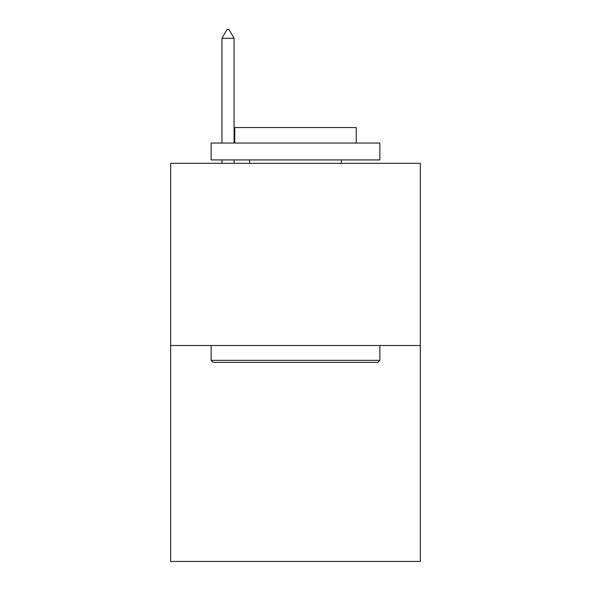 <?xml version="1.0" encoding="UTF-8"?>
<svg xmlns="http://www.w3.org/2000/svg" width="591" height="591" viewBox="0 0 591 591"><rect width="100%" height="100%" fill="white"/><g stroke="black" fill="none" stroke-linecap="round" stroke-linejoin="round"><path stroke-width="0.89" d="M420.341 345.506L420.341 163.301L170.659 163.301L170.659 561.45L420.341 561.45L420.341 345.506L170.659 345.506M377.826 362.379L213.174 362.379L211.15 360.347L379.85 360.347L377.826 362.379M211.15 143.059L379.85 143.059L379.85 159.925L211.15 159.925L211.15 143.059M356.233 143.059L356.233 127.538L234.767 127.538L234.767 143.059M211.15 345.506L211.15 360.347M379.85 345.506L379.85 360.347M249.609 159.925L249.609 163.301M341.391 159.925L341.391 163.301M234.088 38.326L229.027 29.55L227.003 29.55L221.943 38.326L234.088 38.326L234.088 143.059M234.088 159.925L234.088 163.301M221.943 38.326L221.943 143.059M221.943 159.925L221.943 163.301"/></g></svg>

